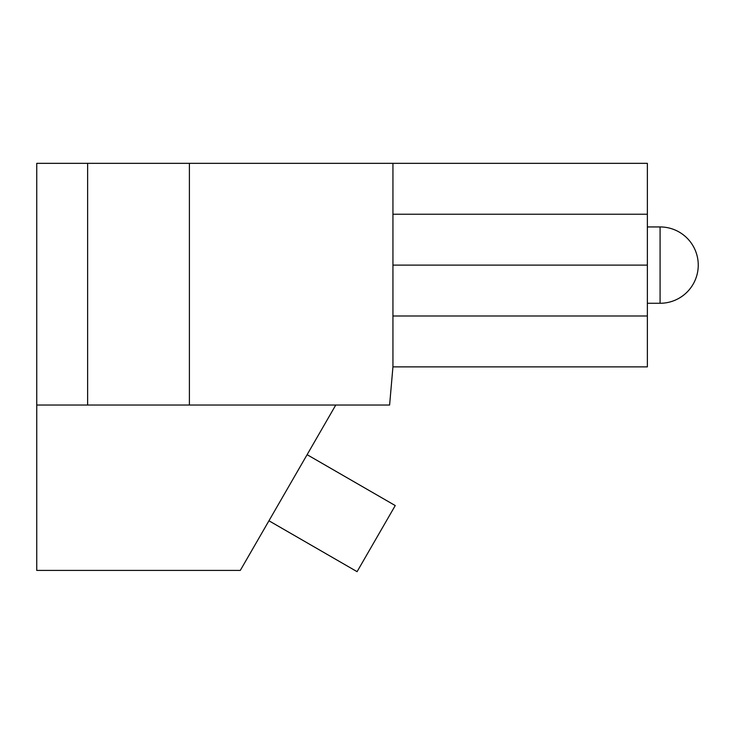 <?xml version="1.0" encoding="UTF-8"?>
<svg xmlns="http://www.w3.org/2000/svg" width="735" height="735" viewBox="0 0 735 735"><rect width="100%" height="100%" fill="white"/><g stroke="black" fill="none" stroke-linecap="round" stroke-linejoin="round"><path stroke-width="1.1" d="M307.111 454.68L395.246 505.561L357.081 571.665L268.946 520.775M87.63 405.04L87.63 163.335L36.75 163.335L36.75 405.04L389.605 405.04L392.94 366.875L647.37 366.875L647.37 163.335L392.94 163.335L392.94 366.875M87.63 163.335L392.94 163.335M189.4 163.335L189.4 405.04M392.94 265.105L647.37 265.105M392.94 315.995L647.37 315.995M36.75 405.04L36.75 570.415L240.29 570.415L335.766 405.04M392.94 214.225L647.37 214.225M660.085 265.105L660.085 303.27A38.165 38.165 0 0 0 698.25 265.105A38.165 38.165 0 0 0 660.085 226.94L660.085 265.105M647.37 303.27L660.085 303.27M647.37 226.94L660.085 226.94"/></g></svg>
